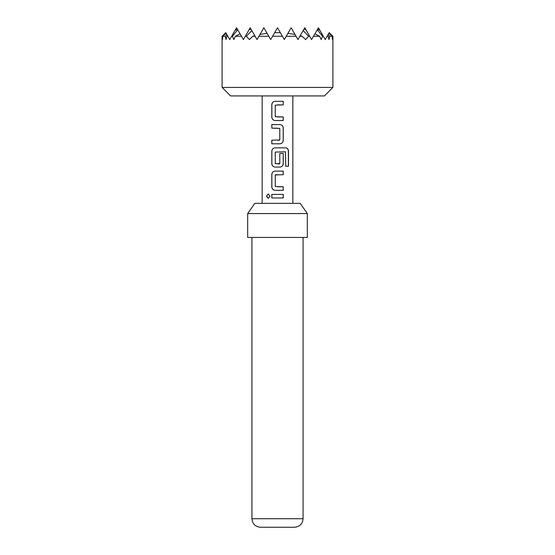 <?xml version="1.0" encoding="UTF-8"?>
<svg xmlns="http://www.w3.org/2000/svg" width="555" height="555" viewBox="0 0 555 555"><rect width="100%" height="100%" fill="white"/><g stroke="black" fill="none" stroke-linecap="round" stroke-linejoin="round"><path stroke-width="0.83" d="M266.511 196.172L268.183 193.959L270.035 196.172L268.183 198.378L266.511 196.172M268.231 198.378L266.636 196.172L268.231 193.966M277.5 116.945L283.244 116.945L283.244 120.525L275.051 120.525C273.102 120.31 272.04 119.193 271.86 117.181L271.853 104.659C272.04 102.647 273.102 101.537 275.044 101.315L283.244 101.315L283.251 104.888L275.252 105.131L275.259 116.703L283.182 116.945L283.182 120.525M271.86 143.794L271.86 140.214M277.5 128.163L271.86 128.163L271.86 124.584L280.018 124.584C281.975 124.806 283.05 125.923 283.244 127.921L283.244 140.45C283.05 142.455 281.975 143.565 280.018 143.794L271.797 143.794L271.797 140.214L279.782 139.978L279.782 128.399L271.797 128.163L271.797 124.584L277.5 124.584M277.5 167.062L275.051 167.062C273.102 166.854 272.04 165.737 271.86 163.725L271.86 151.196C272.04 149.177 273.102 148.067 275.051 147.852L285.894 147.852C287.497 148.088 288.357 149.198 288.475 151.196L288.475 166.229L285.693 166.229L285.492 151.82L275.259 152.063L275.259 163.635L279.789 163.635L279.782 153.457L283.244 153.457L283.244 163.725C283.05 165.723 281.975 166.84 280.025 167.062L275.023 167.062C273.074 166.84 271.999 165.723 271.797 163.725L271.797 151.196C271.999 149.191 273.074 148.081 275.023 147.852M283.244 153.457L283.182 163.725C283.008 165.737 281.94 166.854 279.991 167.062M277.5 186.757L283.244 186.757L283.251 190.337L275.051 190.33C273.102 190.122 272.04 189.005 271.867 186.993L271.86 174.464C272.04 172.445 273.102 171.335 275.051 171.12L283.244 171.12L283.244 174.7L275.259 174.943L275.259 186.515L283.182 186.757L283.182 190.337M277.5 197.962L271.79 197.962L271.797 194.382L283.251 194.389L283.244 197.969L271.853 197.962L271.86 194.382M332.903 87.419L324.384 95.939L230.616 95.939L222.097 87.419L332.903 87.419L332.903 36.276L329.219 32.662L328.165 34.479L328.858 33.279L332.216 36.276L332.487 39.558L332.688 36.276M332.216 36.276L329.705 36.276L328.165 34.479L327.45 35.721L328.192 36.276L328.99 39.558L329.705 36.276M328.192 36.276L327.131 36.276L327.45 35.721M314.928 33.793L319.625 36.276L313.492 36.276L317.682 29.027L320.027 30.539L325.237 39.558L327.131 36.276M317.682 29.027L318.417 27.75L323.336 36.276L322.587 36.276L317.259 29.748M319.625 36.276L321.172 39.558L322.587 36.276M300.172 35.721L302.128 36.276L299.853 36.276L304.778 27.75L311.598 39.558L313.492 36.276M309.697 36.276L308.629 36.276L303.169 30.539L304.043 29.027L305.93 29.748M302.128 36.276L305.632 39.558L308.629 36.276M296.058 36.276L286.214 36.276L291.139 27.75L297.959 39.558L299.853 36.276M255.147 36.276L252.872 36.276L254.828 35.721L257.041 39.558L259.976 34.479L267.052 33.279L270.68 39.558L274.663 32.662L280.337 32.662L284.32 39.558L287.948 33.279L295.024 34.479M282.419 36.276L272.581 36.276L277.5 27.75L282.419 36.276M247.669 213.571L254.828 203.345L300.172 203.345L307.331 213.571L247.669 213.571L247.669 237.436L307.331 237.436L307.331 213.571M294.545 527.25L260.455 527.25C255.272 526.744 252.435 523.906 251.928 518.724L303.072 518.724C302.565 523.906 299.728 526.744 294.545 527.25M277.5 163.878L279.553 163.878M277.5 174.7L275.495 174.7M277.5 190.33L275.023 190.33C273.074 190.108 271.999 188.991 271.797 186.993L271.797 174.464C271.999 172.466 273.074 171.349 275.023 171.12M277.5 120.525L275.023 120.525C273.074 120.296 271.999 119.179 271.797 117.181L271.79 104.659C271.992 102.661 273.067 101.551 275.016 101.315L277.5 101.315M259.976 34.479L263.861 27.75L268.786 36.276L258.942 36.276M241.508 36.276L235.375 36.276L240.072 33.793L243.402 39.558L249.07 29.748L250.957 29.027L254.828 35.721M226.808 36.276L227.55 35.721L227.869 36.276L226.808 36.276L226.01 39.558L225.295 36.276L222.784 36.276L226.142 33.279L226.835 34.479L225.295 36.276M249.07 29.748L250.222 27.75L251.831 30.539L246.371 36.276L245.303 36.276M227.869 36.276L229.763 39.558L236.583 27.75L240.072 33.793M237.741 29.748L232.413 36.276L231.664 36.276L234.973 30.539L237.318 29.027M227.55 35.721L225.781 32.662L222.097 36.276L225.753 32.613M246.371 36.276L249.368 39.558L252.872 36.276M232.413 36.276L233.828 39.558L235.375 36.276M222.312 36.276L222.513 39.558L222.784 36.276M277.5 194.389L283.251 194.389M283.189 194.389L283.175 197.969M277.5 171.12L283.182 171.12L283.182 174.7M285.894 147.852L285.804 147.852C287.4 148.074 288.253 149.184 288.357 151.196L288.357 166.229L285.603 166.229M279.651 147.852L285.707 147.852M279.991 124.584C281.94 124.792 283.001 125.909 283.182 127.921L283.244 140.45M283.182 140.45C283.001 142.469 281.94 143.585 279.991 143.794M277.5 140.214L279.526 140.214M283.182 101.315L283.251 104.888M283.182 104.888L277.5 104.895M303.072 237.436L303.072 518.724M292.846 203.345L292.846 95.939M262.154 203.345L262.154 95.939M251.928 237.436L251.928 518.724M329.247 32.613L332.903 36.276M222.097 87.419L222.097 36.276"/></g></svg>
